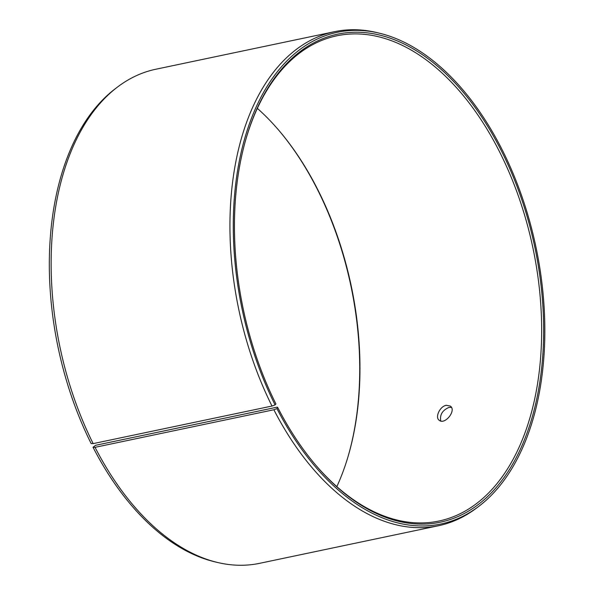 <?xml version="1.0" encoding="UTF-8"?>
<svg xmlns="http://www.w3.org/2000/svg" width="595" height="595" viewBox="0 0 595 595"><rect width="100%" height="100%" fill="white"/><g stroke="black" fill="none" stroke-linecap="round" stroke-linejoin="round"><path stroke-width="0.89" d="M277.791 407.627L276.95 408.609L273.871 409.754L95.044 447.336L93.028 447.254L95.639 445.291L277.3 407.121L277.791 407.627A249.372 149.033 78.1 0 0 314.524 463.706A249.372 149.033 78.1 0 0 527.17 432.647A249.372 149.033 78.1 0 0 453.316 81.173A249.372 149.033 78.1 0 0 246.151 138.33A249.372 149.033 78.1 0 0 275.931 403.96L275.076 404.912L271.997 406.043L93.162 443.617L91.154 443.558A251.254 150.156 78.1 0 1 115.527 88.536L117.654 86.93A252.436 150.862 78.1 0 0 93.162 443.617M314.175 463.289A247.929 148.17 78.1 0 0 438.902 521.041A247.929 148.17 78.1 0 0 532.919 247.944A247.929 148.17 78.1 0 0 336.934 35.782A247.929 148.17 78.1 0 0 246.003 138.858M276.95 408.609A251.254 150.156 78.1 0 0 478.648 506.464A251.254 150.156 78.1 0 0 535.998 247.297A251.254 150.156 78.1 0 0 379.186 33.134A251.254 150.156 78.1 0 0 244.322 139.914A251.254 150.156 78.1 0 0 275.076 404.912M273.871 409.754A252.436 150.862 78.1 0 0 438.411 525.749A252.436 150.862 78.1 0 0 476.521 508.071L478.648 506.464M379.186 33.134L376.59 32.517A252.436 150.862 78.1 0 0 334.591 31.669A252.436 150.862 78.1 0 0 271.997 406.043M93.028 447.254A251.254 150.156 78.1 0 0 214.988 561.866L217.584 562.483A252.436 150.862 78.1 0 0 259.584 563.331L438.411 525.749M95.044 447.336A252.436 150.862 78.1 0 0 217.584 562.483M334.591 31.669L155.764 69.251A252.436 150.862 78.1 0 0 117.654 86.93M348.172 456.142A249.372 149.033 78.1 0 0 280 131.711M336.829 486.628A247.929 148.17 78.1 0 0 348.328 455.621A247.929 148.17 78.1 0 0 280.349 132.127A247.929 148.17 78.1 0 0 257.345 108.372M446.257 405.307L450.311 406.073C456.826 410.461 444.703 425.284 439.192 420.263C434.804 417.415 439.869 406.296 446.257 405.307M451.434 407.419L448.95 407.411C442.353 410.357 439.631 414.886 440.791 421"/></g></svg>
